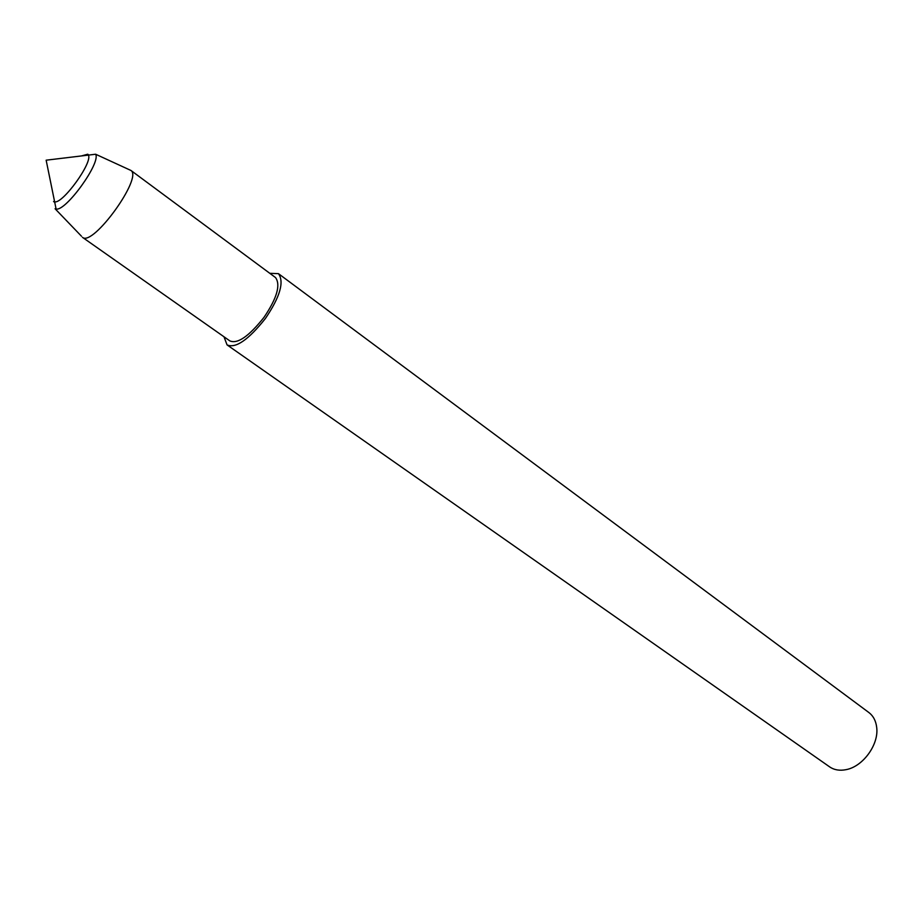<?xml version="1.0" encoding="UTF-8"?>
<svg xmlns="http://www.w3.org/2000/svg" width="923" height="923" viewBox="0 0 923 923"><rect width="100%" height="100%" fill="white"/><g stroke="black" fill="none" stroke-linecap="round" stroke-linejoin="round"><path stroke-width="1.38" d="M81.478 236.219L55.068 208.748L56.095 209.036L54.642 201.872L53.569 201.514L54.642 201.872C62.879 203.879 92.888 162.298 88.389 155.099L87.72 154.21L81.466 155.941L87.72 154.21L88.862 155.052M223.989 336.78L227.058 344.89C235.63 348.698 248.425 339.883 265.455 318.435C280.073 296.825 284.399 281.896 278.458 273.658L269.793 273.312M227.058 344.89L829.604 766.851C834.219 770.001 839.734 770.936 846.137 769.644C863.074 766.563 879.1 744.342 876.677 727.301C875.892 720.828 873.273 715.89 868.831 712.498L278.458 273.658M82.666 237.465C93.281 246.372 142.788 177.758 130.997 170.49L275.527 277.558C280.811 284.907 276.969 298.175 263.978 317.374C248.852 336.422 237.476 344.256 229.839 340.887L82.435 237.315M56.095 209.036C65.787 211.552 101.08 162.633 95.634 154.233L130.997 170.49M95.634 154.233L46.15 160.187L54.642 201.872C62.879 203.879 92.888 162.298 88.389 155.099L87.72 154.21M53.569 201.526L54.734 202.345"/></g></svg>
